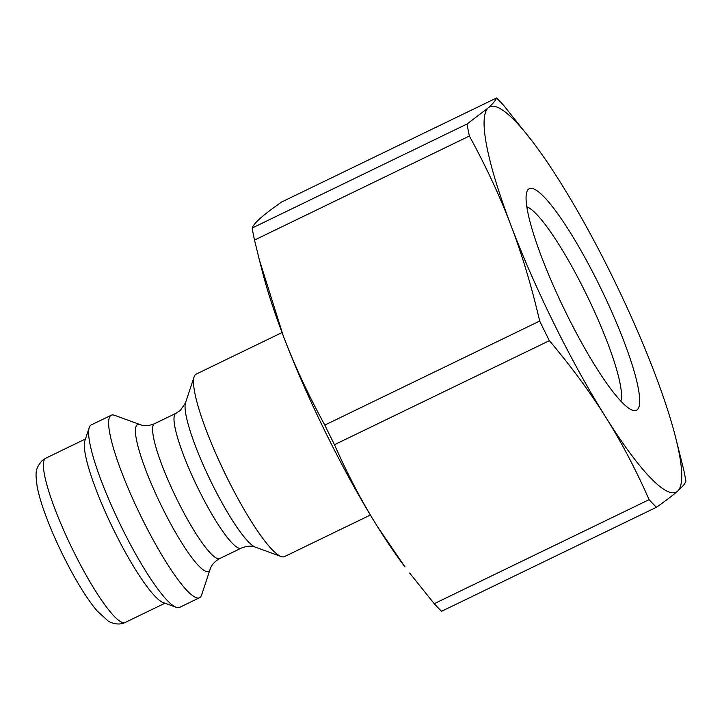 <?xml version="1.0" encoding="UTF-8"?>
<svg xmlns="http://www.w3.org/2000/svg" width="722" height="722" viewBox="0 0 722 722"><rect width="100%" height="100%" fill="white"/><g stroke="black" fill="none" stroke-linecap="round" stroke-linejoin="round"><path stroke-width="1.08" d="M528.432 189.299A123.074 21.01 64.2 0 0 526.807 191.998A123.074 21.01 64.2 0 0 563.99 308.673A123.074 21.01 64.2 0 0 632.445 410.204A123.074 21.01 64.2 0 0 605.162 297.374A123.074 21.01 64.2 0 0 528.432 189.299M526.78 206.772A109.564 18.709 -115.8 0 1 587.753 297.166A109.564 18.709 -115.8 0 1 620.839 401.062M533.044 142.306L503.848 105.583A241.013 41.145 64.2 0 0 496.483 98.002C495.608 100.502 492.837 103.806 488.198 107.894A213.983 36.533 64.2 0 0 510.959 225.435A213.983 36.533 64.2 0 0 605.668 417.063A213.983 36.533 64.2 0 0 677.606 491.141A213.983 36.533 64.2 0 0 675.287 436.142A213.983 36.533 64.2 0 0 654.845 373.599A213.983 36.533 64.2 0 0 560.137 181.971A213.983 36.533 64.2 0 0 533.044 142.306A213.983 36.533 64.2 0 0 488.198 107.894L467.053 124.004A241.013 41.145 64.2 0 0 469.381 136.043C486.132 166.647 499.985 196.447 510.959 225.435C522.006 254.388 531.582 286.264 539.686 321.055L324.801 425.087C308.05 394.474 294.197 364.673 283.223 335.685A213.983 36.533 64.2 0 0 377.931 527.313A213.983 36.533 64.2 0 0 405.033 566.978L377.931 527.313C362.282 502.431 347.796 474.896 334.494 444.698L549.379 340.667C571.319 366.677 590.082 392.145 605.668 417.063C621.317 441.945 635.802 469.481 649.105 499.669L434.22 603.7L409.618 573.015M210.174 569.135A81.496 13.917 64.2 0 1 164.517 512.097A81.496 13.917 64.2 0 1 136.963 424.969A81.496 13.917 64.2 0 1 140.221 424.653L114.608 415.321A101.36 17.301 64.2 0 0 111.242 415.24A101.36 17.301 64.2 0 0 110.547 415.71A101.36 17.301 64.2 0 0 140.889 516.194A101.36 17.301 64.2 0 0 199.57 597.708A101.36 17.301 64.2 0 0 201.609 595.027L210.174 569.135C210.4 568.449 211.717 563.043 219.786 558.521A74.898 12.788 -115.8 0 1 176.43 498.288A74.898 12.788 -115.8 0 1 154.003 424.04A74.898 12.788 -115.8 0 1 154.517 423.697L175.924 413.336A74.898 12.788 64.2 0 0 175.41 413.679A74.898 12.788 64.2 0 0 197.837 487.928A74.898 12.788 64.2 0 0 241.193 548.151C249.848 544.605 254.866 546.978 255.489 547.195A81.496 13.917 -115.8 0 1 210.165 479.968A81.496 13.917 -115.8 0 1 185.545 402.714L180.356 410.385L175.924 413.336M282.04 332.553L196.14 374.14A101.36 17.301 64.2 0 0 195.445 374.61A101.36 17.301 64.2 0 0 194.11 376.83A101.36 17.301 64.2 0 0 224.732 472.919A101.36 17.301 64.2 0 0 281.111 556.536A101.36 17.301 64.2 0 0 284.477 556.608L370.377 515.021M111.242 415.24L91.261 424.915A101.36 17.301 64.2 0 0 90.566 425.375A101.36 17.301 64.2 0 0 89.23 427.604L84.862 440.808A91.225 15.577 64.2 0 0 112.424 527.286A91.225 15.577 64.2 0 0 163.163 602.545L176.231 607.31A101.36 17.301 64.2 0 0 179.597 607.382L199.57 597.708M259.378 259.929L262.781 273.151A213.983 36.533 64.2 0 0 283.223 335.685L259.378 259.929L254.505 240.065L469.381 136.043M434.22 603.7A241.013 41.145 64.2 0 0 441.584 611.29L656.469 507.259C665.991 500.572 673.039 495.193 677.606 491.141C682.254 487.052 685.016 483.749 685.9 481.249A241.013 41.145 64.2 0 0 683.572 469.219L675.287 436.142M539.686 321.055A241.013 41.145 64.2 0 0 549.379 340.667M649.105 499.669A241.013 41.145 64.2 0 0 656.469 507.259M467.053 124.004L252.168 228.035C253.052 225.535 255.814 222.232 260.462 218.143C265.037 214.091 272.077 208.712 281.607 202.025L496.483 98.002M252.168 228.035A241.013 41.145 64.2 0 0 254.505 240.065M324.801 425.087A241.013 41.145 64.2 0 0 334.494 444.698M89.23 427.604A101.36 17.301 64.2 0 0 119.852 523.685A101.36 17.301 64.2 0 0 176.231 607.31M45.739 458.217L42.147 460.609C35.089 469.038 35.288 472.17 37.183 486.709C38.555 493.83 40.946 502.205 44.376 511.826C51.461 531.482 60.585 551.59 71.758 572.14C80.891 588.809 89.384 601.787 97.244 611.074L108.192 620.992C109.97 622.526 118.399 625.983 125.24 622.436A91.225 15.577 -115.8 0 1 72.426 549.072A91.225 15.577 -115.8 0 1 45.116 458.632A91.225 15.577 -115.8 0 1 45.739 458.217L85.467 438.985M140.221 424.653C140.907 424.906 145.961 427.225 154.517 423.697M219.786 558.521L241.193 548.151M255.489 547.195L281.111 556.536M185.545 402.714L194.11 376.83M125.24 622.436L164.968 603.204"/></g></svg>
